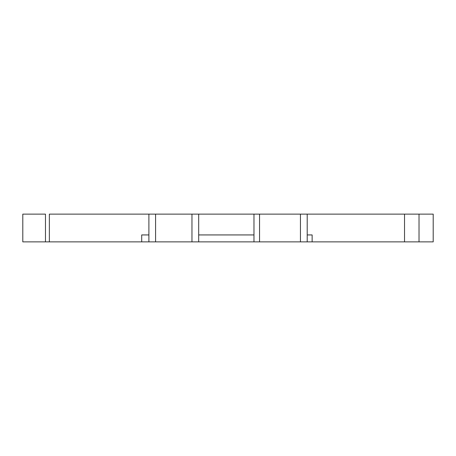<?xml version="1.0" encoding="UTF-8"?>
<svg xmlns="http://www.w3.org/2000/svg" width="456" height="456" viewBox="0 0 456 456"><rect width="100%" height="100%" fill="white"/><g stroke="black" fill="none" stroke-linecap="round" stroke-linejoin="round"><path stroke-width="0.68" d="M312.138 234.937L307.207 234.937L307.207 241.874L253.975 241.874L253.975 234.937L198.691 234.937L198.691 214.126L198.691 241.874L148.895 241.874L148.895 234.937L141.708 234.937L141.708 241.874L49.362 241.874L49.362 214.126L49.362 241.874L22.8 241.874L22.8 214.126L22.8 241.874L45.475 241.874L45.475 214.126L22.8 214.126L45.475 214.126L45.475 241.874L148.895 241.874L148.895 214.126L49.362 214.126L148.895 214.126L148.895 234.937L141.708 234.937L141.708 241.874L155.581 241.874L155.581 214.126L155.581 241.874L191.965 241.874L191.965 214.126L191.965 241.874L253.975 241.874L253.975 214.126L198.691 214.126L253.975 214.126L253.975 234.937L198.691 234.937L198.691 241.874L259.544 241.874L259.544 214.126L259.544 241.874L300.447 241.874L300.447 214.126L300.447 241.874L312.138 241.874L312.138 234.937L307.207 234.937L307.207 214.126L433.2 214.126L419.024 214.126L419.024 241.874L419.024 214.126L404.523 214.126L404.523 241.874L404.523 214.126L307.207 214.126L307.207 241.874L312.138 241.874L312.138 234.937M433.2 214.126L433.2 241.874L312.138 241.874L433.2 241.874L433.2 214.126M148.895 214.126L198.691 214.126L148.895 214.126M253.975 214.126L307.207 214.126L253.975 214.126"/></g></svg>
